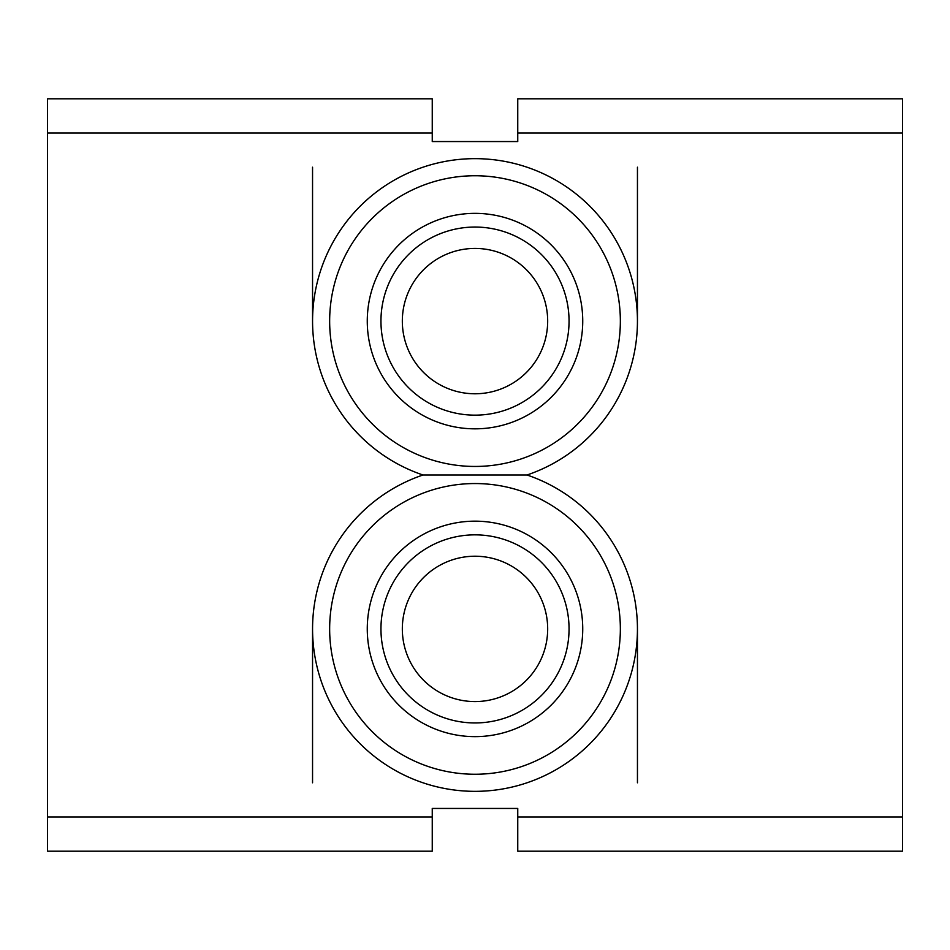 <?xml version="1.0" encoding="UTF-8"?>
<svg xmlns="http://www.w3.org/2000/svg" width="950" height="950" viewBox="0 0 950 950"><rect width="100%" height="100%" fill="white"/><g stroke="black" fill="none" stroke-linecap="round" stroke-linejoin="round"><path stroke-width="1.43" d="M902.5 817L902.5 98.8L517.75 98.8L517.75 141.55L432.25 141.55L432.25 98.8L47.5 98.8L47.5 817L432.25 817L432.25 808.45L517.75 808.45L517.75 851.2L902.5 851.2L902.5 817L517.75 817M422.988 475A162.45 162.45 0 0 0 492.611 790.388A162.45 162.45 0 0 0 527.013 475A162.45 162.45 0 0 0 492.611 159.612A162.45 162.45 0 0 0 422.988 475L527.013 475M902.5 133L517.75 133M432.25 133L47.5 133M432.25 817L432.25 851.2L47.5 851.2L47.5 817M620.35 628.9A145.35 145.35 0 0 0 475 483.55A145.35 145.35 0 0 0 329.65 628.9A145.35 145.35 0 0 0 475 774.25A145.35 145.35 0 0 0 620.35 628.9M620.35 321.1A145.35 145.35 0 0 0 475 175.75A145.35 145.35 0 0 0 329.65 321.1A145.35 145.35 0 0 0 475 466.45A145.35 145.35 0 0 0 620.35 321.1M380.95 628.9A94.05 94.05 0 0 1 522.025 547.449A94.05 94.05 0 0 1 522.025 710.351A94.05 94.05 0 0 1 380.95 628.9M367.27 628.9A107.73 107.73 0 0 1 528.865 535.598A107.73 107.73 0 0 1 528.865 722.202A107.73 107.73 0 0 1 367.27 628.9M380.95 321.1A94.05 94.05 0 0 1 522.025 239.649A94.05 94.05 0 0 1 522.025 402.551A94.05 94.05 0 0 1 380.95 321.1M367.27 321.1A107.73 107.73 0 0 1 528.865 227.798A107.73 107.73 0 0 1 528.865 414.402A107.73 107.73 0 0 1 367.27 321.1M547.675 628.9A72.675 72.675 0 0 1 438.662 691.837A72.675 72.675 0 0 1 438.662 565.962A72.675 72.675 0 0 1 547.675 628.9M547.675 321.1A72.675 72.675 0 0 1 438.662 384.037A72.675 72.675 0 0 1 438.662 258.163A72.675 72.675 0 0 1 547.675 321.1M637.45 167.2L637.45 321.1M637.45 628.9L637.45 782.8M312.55 167.2L312.55 321.1M312.55 628.9L312.55 782.8"/></g></svg>
